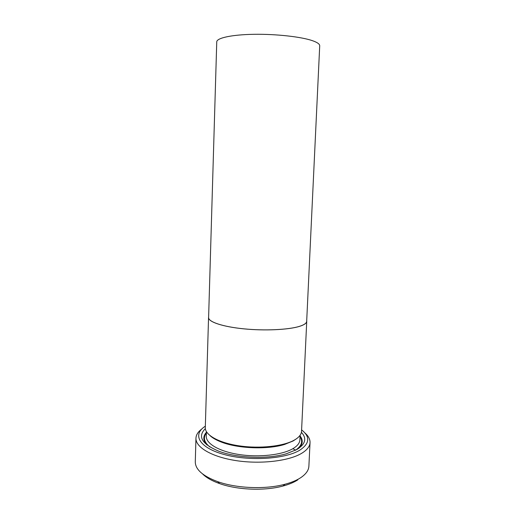<?xml version="1.0" encoding="UTF-8"?>
<svg xmlns="http://www.w3.org/2000/svg" width="515" height="515" viewBox="0 0 515 515"><rect width="100%" height="100%" fill="white"/><g stroke="black" fill="none" stroke-linecap="round" stroke-linejoin="round"><path stroke-width="0.77" d="M306.676 321.321C306.573 323.182 304.185 324.862 299.498 326.343C288.593 329.787 264.613 330.933 243.601 328.815C222.557 326.716 208.324 321.849 208.607 317.555L216.751 41.863C216.693 37.968 231.917 34.627 254.185 34.305C276.413 33.971 301.533 36.823 312.65 40.749C317.427 42.442 319.776 44.136 319.712 45.822L306.676 321.321M306.702 320.806L306.74 321.328C306.637 323.188 304.243 324.868 299.556 326.356C288.632 329.8 264.62 330.952 243.589 328.828C222.512 326.729 208.26 321.856 208.549 317.555L208.626 317.04M306.74 321.328L301.533 431.325C301.365 434.512 298.964 437.435 294.316 440.1C283.488 446.28 259.933 448.9 239.378 445.881C218.791 442.887 204.931 434.975 205.298 427.63L208.549 317.555M195.951 438.207L195.288 461.839C195.314 469.468 202.794 476.079 217.729 481.66C236.63 488.452 265.624 489.565 284.995 484.248C291.406 482.529 296.614 480.366 300.631 477.746C305.923 474.199 308.678 470.35 308.884 466.197L310.043 442.591C309.85 446.428 307.101 449.975 301.796 453.232C289.192 460.957 261.111 464.382 236.527 460.687C211.897 457.037 195.488 447.239 195.951 438.207C196.106 434.853 198.063 431.776 201.822 428.982M295.687 450.129L292.823 448.713C297.367 446.022 299.724 443.074 299.891 439.862L300.103 435.259M209.991 435.6C212.528 437.969 216.268 440.106 221.212 442.012C237.84 448.642 267.472 449.782 284.563 444.445L293.177 440.949L296.241 438.909M205.35 428.654C197.393 436.475 201.816 443.969 218.618 451.127C236.726 458.176 267.851 459.367 286.456 453.734L297.091 449.389C305.543 444.001 306.979 438.317 301.404 432.343M206.399 432.304C202.807 436.308 202.974 440.512 206.908 444.921M205.343 426.188C192.134 434.422 198.719 447.529 223.819 454.41C248.758 461.401 285.168 459.168 299.762 450.187C309.715 443.582 310.326 436.81 301.603 429.89M304.899 432.941C308.427 436.012 310.139 439.231 310.043 442.591M297.825 479.851C294.007 482.336 289.076 484.396 283.018 486.025C264.71 491.072 237.434 490.023 219.564 483.585C211.968 480.888 206.315 477.675 202.607 473.961M298.603 448.443C302.859 444.355 303.354 440.171 300.078 435.902M206.38 433.07C202.891 437.608 204.069 442.25 209.901 446.994M206.418 431.654L206.283 436.263C205.916 443.66 219.39 451.584 239.391 454.565C259.354 457.577 282.252 454.925 292.823 448.713M295.462 450.277C301.642 446.003 303.168 441.464 300.039 436.669M284.563 444.445L285.381 443.711M221.212 442.012L220.452 441.213M283.018 486.025L284.995 484.248M219.564 483.585L217.729 481.66"/></g></svg>
